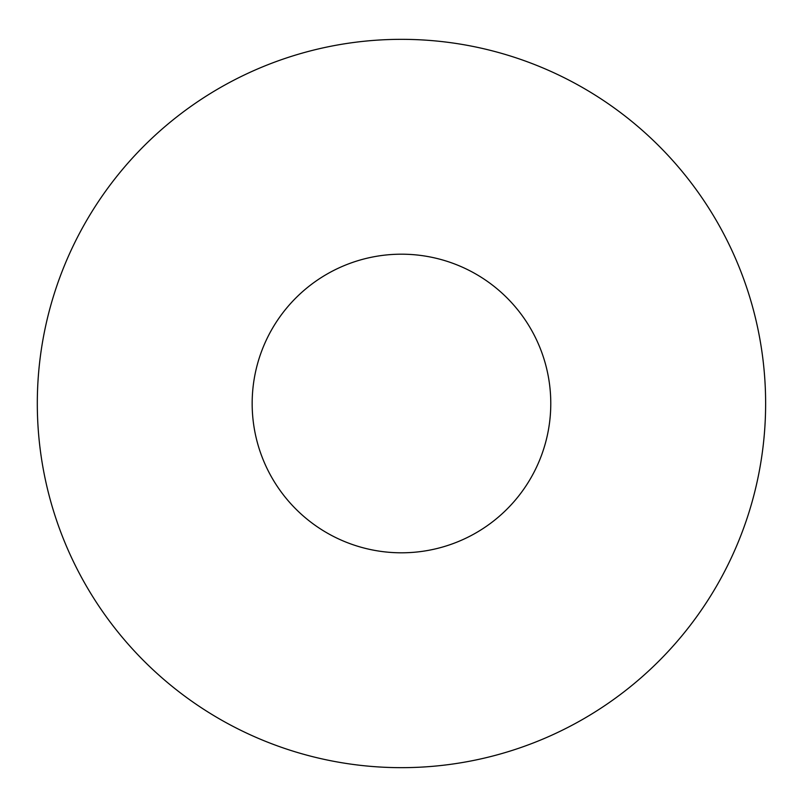 <?xml version="1.0" encoding="UTF-8"?>
<svg xmlns="http://www.w3.org/2000/svg" width="807" height="807" viewBox="0 0 807 807"><rect width="100%" height="100%" fill="white"/><g stroke="black" fill="none" stroke-linecap="round" stroke-linejoin="round"><path stroke-width="1.21" d="M765.631 403.5A364.169 364.169 0 0 0 219.383 88.124A364.169 364.169 0 0 0 219.383 718.876A364.169 364.169 0 0 0 765.631 403.5M550.778 403.5A149.305 149.305 0 0 0 326.815 274.198A149.305 149.305 0 0 0 326.815 532.802A149.305 149.305 0 0 0 550.778 403.5"/></g></svg>
